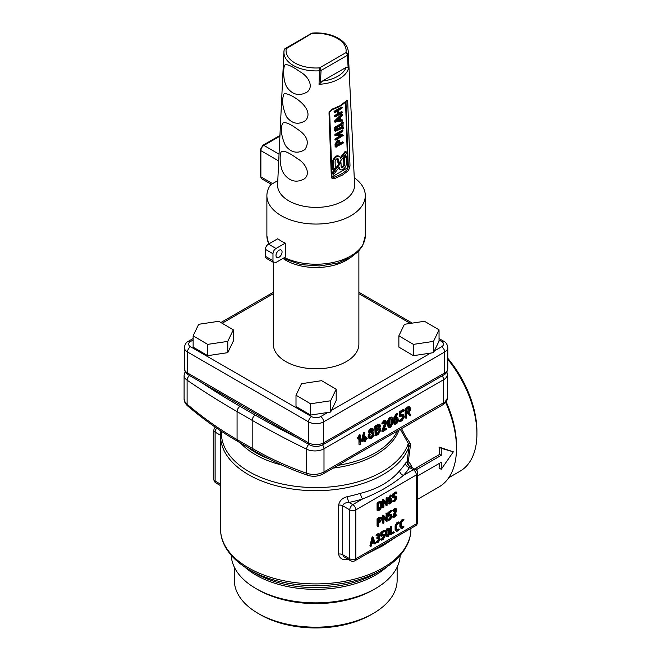 <?xml version="1.0" encoding="UTF-8"?>
<svg xmlns="http://www.w3.org/2000/svg" width="661" height="661" viewBox="0 0 661 661"><rect width="100%" height="100%" fill="white"/><g stroke="black" fill="none" stroke-linecap="round" stroke-linejoin="round"><path stroke-width="0.99" d="M378.158 510.846L377.067 510.209L377.067 503.137L379.447 501.368L380.645 501.253L381.901 502.79L381.901 506.723L380.199 509.664L378.158 510.846L377.819 503.575L380.199 501.806L381.397 501.682M389.792 498.551L391.7 498.774L392.097 501.228L390.742 503.583L389.106 504.062L389.065 498.89L388.304 498.452L390.337 495.081L391.428 495.725L389.519 499.576L391.7 498.774M389.106 504.062L387.949 502.748L388.304 498.452M394.154 496.031L396.369 496.196L396.864 498.08L395.171 501.021L393.816 501.806L396.195 497.683L395.171 497.089L393.477 497.683L393.477 494.535L396.526 492.379L396.526 493.164L394.154 494.535L394.154 496.898L396.369 496.196M393.816 501.806L392.717 501.178L394.419 499.807L395.41 496.989M393.816 497.873L392.717 497.246L392.717 494.098L395.774 491.941L396.864 492.577M386.239 513.167L385.9 518.588M387.024 521.463L383.942 517.323L383.942 522.834L383.264 523.223L383.264 516.191L383.909 515.63L386.66 519.711L386.66 514.192L387.329 513.804L387.024 521.463L385.933 520.967L383.942 518.009M383.603 523.421L382.512 522.793L382.512 515.754L382.826 515.134L383.909 515.63M404.036 526.957L402.334 528.329L401.128 528.453L400.632 527.346L400.632 523.421L402.334 520.471L403.689 519.686L403.689 520.463L402.334 521.256L401.31 523.025L401.31 526.957L402.334 527.552L403.689 526.767L402.937 526.33L401.334 527.222M401.128 528.453L399.88 526.908L399.88 522.983L401.574 520.033L402.937 519.249L404.036 519.877M399.269 529.709L397.567 531.089L396.36 531.204L395.865 530.097L395.865 526.173L397.567 523.223L398.922 522.438L398.922 523.223L397.567 524.008L396.542 525.776L396.542 529.717L397.567 530.304L398.922 529.519L398.17 529.081L396.567 529.973M396.36 531.204L395.113 529.659L395.113 525.735L396.807 522.785L398.17 522L399.269 522.636M394.501 532.469L391.097 534.427L391.436 526.759L391.775 533.65L394.154 532.27L393.402 531.832L391.775 532.774M391.436 534.625L390.345 533.989L390.345 526.916L390.684 526.321L391.775 526.957M386.768 536.806L385.578 535.402L385.578 531.006L387.065 528.412L389.279 528.511L389.726 533.881L388.23 536.476L386.768 536.806L386.33 535.84L386.33 531.436L387.825 528.85L389.279 528.511M382.24 534.344L384.462 534.509L384.958 536.402L383.256 539.343L381.901 540.128L384.281 536.005L383.264 535.41L381.562 535.997L381.562 532.857L384.958 530.89L382.24 532.849L382.24 535.22L384.462 534.509M381.901 540.128L380.81 539.492L382.504 538.128L383.496 535.303M381.901 536.195L380.81 535.559L380.81 532.419L383.859 530.262L384.958 530.89M376.679 537.947L378.447 536.162L378.447 534.542M376.002 535.203L377.704 533.832L378.927 533.667L380.166 535.236L379.687 537.286L378.927 536.856M375.993 542.284L377.695 540.913L378.695 538.079M375.118 544.028L374.316 542.532L371.846 543.962L371.358 545.936L370.697 546.201L373.085 537.277L375.473 543.449L374.812 543.945L373.812 542.821M371.052 546.374L369.962 545.614L372.011 537.36L372.333 536.839L373.407 537.426M393.535 517.084L396.195 510.325L395.071 509.722L393.832 511.234L392.717 510.614L394.311 508.507L395.567 508.383L396.864 509.953L394.427 516.398L396.864 515.373L393.816 517.53L392.774 516.646L395.402 509.581M394.906 515.25L395.774 514.745L396.864 515.373M393.816 517.53L392.774 516.646M389.387 514.498L391.601 514.663L392.097 516.555L390.403 519.496L389.048 520.281L391.428 516.158L390.403 515.563L388.709 516.15L388.709 513.01L392.097 511.044L389.387 513.002L389.387 515.373L391.601 514.663M389.048 520.281L387.949 519.645L389.651 518.282L390.643 515.456M389.048 516.348L387.949 515.712L387.949 512.572L391.006 510.416L392.097 511.044M378.158 526.569L377.067 525.933L377.067 518.86L379.108 517.29L380.546 517.142L381.901 518.902L379.86 522.438L378.497 523.223L378.158 526.569L377.819 519.298L379.86 517.72L381.306 517.58M386.239 497.444L385.9 502.864M387.024 505.748L383.942 501.608L383.942 507.111L383.264 507.508L383.264 500.468L383.909 499.914L386.66 503.988L386.66 498.477L387.329 498.08L387.024 505.748L385.933 505.244L383.942 502.286M383.603 507.706L382.512 507.07L382.512 500.03L382.826 499.419L383.909 499.914M396.121 536.963L383.025 545.639L366.715 553.943M348.24 559.355A95.201 54.962 180 0 1 347.546 559.495C342.448 560.222 339.481 558.405 338.639 554.058L338.639 505.144C339.481 500.666 342.448 497.816 347.546 496.609A4.28 1.165 -101.6 0 0 348.975 502.434C345.414 502.542 343.323 503.665 342.695 505.797L342.695 554.703L343.91 556.785L350.652 560.743A4.28 4.28 0 0 0 354.932 560.743L415.439 525.809A4.28 2.47 -120 0 0 416.323 523.851L416.323 474.945L355.816 509.879L355.816 558.785L416.323 523.851A4.28 2.47 180 0 0 417.578 522.107L417.578 473.193A4.28 2.47 180 0 1 416.323 474.945A4.28 2.47 -120 0 0 413.299 469.698L409.49 467.501A99.481 57.433 180 0 1 403.45 475.383C391.882 484.926 378.274 492.776 362.633 498.948A99.481 57.433 180 0 1 348.975 502.434L352.792 504.64L362.633 498.948A4.28 1.644 -107.2 0 1 360.617 493.28C377.514 489.033 390.535 481.522 399.682 470.731A4.28 3.082 -137.2 0 0 403.45 475.383L413.299 469.698A4.28 2.47 120 0 1 415.439 469.492L409.432 466.055L409.49 467.501A4.28 3.297 -148.4 0 1 405.457 463.179L407.209 461.552L408.853 447.158A95.201 54.962 180 0 1 342.77 488.429A95.201 54.962 180 0 1 248.412 474.598A95.201 54.962 180 0 1 220.526 435.731L220.848 430.939M221.435 431.336A94.341 54.466 0 0 0 304.333 487.182A94.341 54.466 0 0 0 408.011 444.432L408.44 443.655L400.31 429.344M234.325 567.171L234.325 580.184A81.402 46.997 0 0 0 258.17 613.416L260.434 614.73A78.196 45.146 0 0 0 371.019 614.73L373.291 613.416A81.402 46.997 0 0 0 397.129 580.184L397.129 567.171M260.434 614.73L258.17 613.416A81.402 46.997 0 0 0 373.291 613.416M231.251 555.323A84.501 48.79 0 0 0 255.972 588.571L258.17 589.835A81.402 46.997 0 0 0 373.291 589.835L375.481 588.571A84.501 48.79 0 0 0 400.202 555.323M258.17 589.835L255.972 588.571A84.501 48.79 0 0 0 375.481 588.571M417.578 499.303L438.987 486.942A84.501 48.79 -120 0 0 456.487 448.257A84.501 48.79 -120 0 0 445.671 402.425M401.533 428.634L405.424 436.12L410.621 443.895L408.358 461.204L411.349 465.501A84.501 48.79 60 0 1 411.506 467.22M417.578 475.961L441.242 462.303L441.242 469.293L439.036 468.021A84.501 48.79 -120 0 0 439.54 463.287M415.488 469.517A84.501 48.79 -120 0 0 415.447 468.376L439.648 454.396A84.501 48.79 -120 0 0 439.036 447.059L453.339 451.827L441.242 448.332L441.242 455.313L417.033 469.293L417.033 471.111M448.778 477.713L460.048 471.202A81.402 46.997 -120 0 0 476.912 433.938L476.912 431.319A78.196 45.146 -120 0 0 447.811 358.287M476.912 433.938A81.402 46.997 -120 0 0 447.811 359.361M456.487 448.257L456.487 445.729A81.402 46.997 -120 0 0 446.158 401.772M187.6 405.904C203.522 419.454 220.303 431.327 237.952 441.531A4.28 2.47 120 0 1 237.068 439.573L237.068 411.621A857.879 495.296 180 0 1 187.104 380.174L187.104 404.235A4.28 2.33 130.4 0 0 187.6 405.904C185.287 403.788 184.113 401.442 184.089 398.88L184.783 401.533L187.104 404.235C203.026 417.76 219.683 429.543 237.068 439.573L252.188 448.307C269.572 458.346 287.725 466.666 306.654 473.259C312.612 475.176 318.387 474.738 323.997 471.954L445.142 401.847L447.357 398.228L447.365 374.473A12.84 7.411 180 0 1 443.605 379.711L323.997 448.769L323.997 471.954A4.28 2.47 60 0 1 323.113 473.912L323.113 473.912A4.28 2.47 60 0 1 323.097 473.92M360.129 444.861L359.716 437.128L358.477 439.102L358.047 438.854L359.84 435.566L360.542 435.5L360.542 444.142L360.129 444.861L358.956 444.184L358.956 438.441M358.477 439.102L357.419 438.02L359.444 434.707L360.542 435.5M365.963 437.747L367.219 438.367L365.963 439.573L365.55 441.73L365.136 440.044L362.641 441.49L361.484 440.664L363.533 432.418L364.723 433.062L363.186 440.218L365.136 439.094L364.376 438.656L364.376 437.21L364.789 436.491L365.203 436.739L364.789 436.491M365.55 441.73L364.376 440.482M362.641 441.49L361.484 440.664M363.401 439.218L364.376 438.656M368.937 438.243L368.103 436.508L369.119 433.335L369.986 433.823L369.292 432.368L369.813 430.418L371.366 428.766L372.928 428.617L373.44 429.972L372.738 432.244L373.201 432.393L372.449 431.955M369.78 433.707L368.541 431.93L369.053 429.981L370.606 428.336L372.928 428.617M379.745 428.196L380.918 429.981L378.431 434.294L375.944 435.731L374.77 435.054L375.184 435.293L374.77 426.411L375.192 425.692L379.15 424.098L380.513 425.891L379.745 428.196L380.24 428.361L379.48 427.931M384.239 429.113L385.578 428.345L386.751 429.014L383.025 431.65L381.918 430.675L385.082 421.916M383.025 431.65L381.918 430.675M382.678 431.104L385.925 422.842L385.528 422.007L384.553 422.106L383.041 423.949L381.843 423.296L382.281 423.511L381.918 422.99L383.785 420.726L385.33 420.57L386.751 422.396L383.768 430.261L386.751 429.014M388.965 427.593L387.677 425.973L387.677 420.594L389.494 417.43L391.279 417.017L392.039 417.446L392.576 418.636L392.576 424.015L390.75 427.188L388.965 427.593L388.428 426.411L388.428 421.032L390.254 417.868L392.039 417.446M395.493 417.81L397.162 417.413L397.914 417.851L398.401 420.85L396.74 423.726L394.741 424.312L394.253 423.238L394.691 417.992L393.931 417.554L396.418 413.431L397.575 414.125L395.245 418.834L397.914 417.851M394.741 424.312L393.502 422.8L393.931 417.554M400.913 414.687L402.863 414.257L403.623 414.695L404.226 417L402.152 420.603L400.5 421.553L400.5 420.603L402.161 419.644L403.4 416.521L403.036 415.711L400.087 416.513L400.087 412.671L403.813 410.035L403.813 410.985L400.913 412.662L400.913 415.562L403.623 414.695M400.5 421.553L399.327 420.883L399.74 421.123L399.74 420.165L401.401 419.206L402.648 417.041L402.574 415.629M400.5 416.752L399.327 416.075L399.74 416.314L399.74 411.514L403.061 409.597L404.226 410.274M406.325 418.19L405.152 417.512L405.152 408.87L407.647 406.945L409.407 406.779L410.894 408.829L409.085 412.638L410.911 415.083L410.142 415.777L408.159 413.282L406.738 414.108L406.325 418.19L405.912 409.308L408.407 407.383L410.167 407.209M410.473 415.81L407.878 413.447M347.546 559.495A4.28 1.165 78.4 0 1 347.562 558.966M410.266 466.501A4.28 2.157 174.3 0 1 411.349 465.501M408.358 461.204A4.28 3.14 -69.4 0 0 409.432 466.055A4.28 4.164 93.2 0 1 407.209 461.552A4.28 1 6.2 0 1 408.358 461.204M409.068 446.423A6.42 5.693 43.8 0 0 408.44 443.655L410.621 443.895L408.853 447.158A6.42 5.123 20.2 0 0 408.011 444.432M322.518 444.911A4.28 2.47 60 0 1 323.997 448.769A12.84 7.411 180 0 1 306.654 449.199L306.654 473.259A4.28 2.545 109.1 0 0 308.009 475.416C313.364 476.912 318.395 476.407 323.113 473.912L442.721 404.854C445.993 402.607 447.538 400.31 447.365 397.947M381.223 507.111L380.199 508.887L378.497 509.871L378.497 503.575L380.199 502.583L381.223 503.178L381.223 507.111L380.472 506.681L378.497 508.995M380.447 502.476L380.472 506.681M389.065 498.89L390.957 495.626L390.197 495.188M390.957 495.626L391.428 495.725M389.395 500.427L390.742 499.65L391.428 500.047L391.428 501.616L390.064 503.195L389.387 502.798L389.395 500.427M390.064 503.195L389.387 502.798L390.064 503.195M390.668 499.691L390.668 501.178L389.387 502.707M390.742 499.65L391.428 500.047L390.742 499.65M389.048 534.278L387.825 535.931L387.007 535.451L387.007 531.047L387.825 529.626L389.048 529.866L389.048 534.278L388.288 533.84L387.007 535.526M388.288 529.362L388.288 533.84M379.497 537.211L380.166 539.178L378.456 542.127L377.092 542.921L377.092 542.136L378.456 541.351L379.48 539.574L379.48 538.781L377.439 538.385L379.455 535.633L379.207 534.98L376.753 535.641L378.456 534.27L379.736 534.138M379.117 534.923L378.456 535.046M374.085 541.855L372.077 543.02L373.085 538.971L374.085 541.855L373.333 541.425L372.333 541.995M372.837 539.987L373.333 541.425M396.046 511.003L395.286 510.565M393.832 511.234L392.774 510.366M393.535 510.796L395.063 508.945L396.327 508.821M381.223 519.29L379.86 521.653L378.497 522.438L378.497 519.29L380.827 518.406L381.223 519.29M380.372 518.315L378.497 521.57M415.447 468.376L417.033 469.293M439.648 454.396L441.242 455.313M441.242 469.293L453.339 451.827M439.036 447.059L441.242 448.332M410.068 409.299L408.407 412.191L406.738 413.15L406.738 409.299L409.58 408.217L410.068 409.299M409.142 408.101L409.316 408.862L406.738 412.274M394.691 417.992L397.005 414.001L396.245 413.563M397.005 414.001L397.575 414.125M395.096 419.867L396.74 418.917L397.575 419.405L397.575 421.33L395.914 423.247L395.08 422.767L395.096 419.867M396.815 418.884L396.823 420.892L395.154 422.809L395.914 423.247L395.08 422.767M391.75 424.502L390.254 426.519L389.255 425.94L389.255 420.545L390.254 418.818L391.75 419.107L391.75 424.502L390.99 424.065L389.279 426.18M390.973 418.43L390.99 424.065M385.743 423.676L384.983 423.238M383.041 423.949L381.918 422.99M382.669 423.428L384.545 421.156L386.09 421.007M375.944 435.731L375.531 426.849L378.439 424.684L379.901 424.536M379.687 426.362L378.439 428.535L376.357 429.741L376.357 426.841L378.439 425.643L379.323 425.552L379.687 426.362M378.86 425.477L377.679 428.097L376.357 428.865M380.092 430.46L378.431 433.343L376.357 434.541L376.357 430.691L379.604 429.377L380.092 430.46M379.174 429.262L379.34 430.022L377.679 432.905L376.357 433.666M372.738 432.244L373.862 434.054L373.242 436.392L371.358 438.383L369.482 438.557L368.863 436.938L369.986 433.823M372.771 428.526L372.168 428.179M372.548 433.409L373.035 434.533L372.614 436.103L371.358 437.425L370.11 437.549L369.689 436.467L370.11 434.905L371.358 433.575L372.474 433.368M371.862 433.021L372.283 434.095L371.862 435.665L370.606 436.987L369.35 437.119M372.242 429.6L372.3 431.625L370.433 432.707L370.433 430.716L372.184 429.567M372.3 431.625L371.54 431.187L369.673 432.269M371.54 429.204L371.54 431.187M365.136 439.094L365.55 436.929L365.963 438.615L367.219 438.367M362.245 441.102L363.905 433.426L364.723 433.062M365.55 436.929L365.963 437.177M273.307 262.351L273.307 344.125A42.783 24.705 0 0 0 285.833 361.592A42.783 24.705 0 0 0 346.347 361.592A42.783 24.705 0 0 0 358.882 344.125L358.882 250.924M398.872 335.838L398.872 347.124L413.422 355.668L433.509 352.66L439.044 341.117L439.044 329.831L424.494 321.287L404.408 324.295L398.872 335.838L413.422 344.381L433.509 341.382L439.044 329.831M193.136 335.838L193.136 347.124L207.686 355.668L227.772 352.66L233.316 341.117L233.316 329.831L218.766 321.287L198.672 324.295L193.136 335.838L207.686 344.381L227.772 341.382L233.316 329.831M296.004 395.228L296.004 406.515L310.554 415.058L330.64 412.051L336.185 400.508L336.185 389.222L321.634 380.678L301.54 383.686L296.004 395.228L310.554 403.772L330.64 400.773L336.185 389.222M277.785 180.593L271.382 184.369L261.764 178.825A4.28 2.47 120 0 1 260.88 176.867A2.14 1.231 180 0 1 260.252 175.991L261.764 178.825M273.861 262.673L266.3 258.302A4.28 2.47 -60 0 1 265.416 256.344L265.416 249.362A4.28 2.47 -60 0 1 268.44 244.116L277.719 238.761A49.203 28.406 180 0 0 285.288 243.124L285.288 257.096L276.001 262.458A4.28 2.47 120 0 1 273.861 262.673A4.28 2.47 120 0 1 272.976 260.715L272.976 253.725L265.416 249.362M268.44 244.116L276.001 248.486A4.28 2.47 120 0 0 272.976 253.725M348.529 170.513L342.464 175.066L334.516 178.61C332.69 179.057 331.624 178.487 331.318 176.884L329.004 112.742L332.095 109.172L340.167 105.669L346.149 101.05C347.083 100.125 347.612 100.414 347.744 101.926L350.008 166.093L348.529 170.513L347.57 169.356L348.281 166.308L350.008 166.093M332.037 176.694A2.14 1.281 118 0 0 332.607 176.504L346.224 168.638A2.14 1.281 118 0 0 347.678 165.985L348.281 166.308L345.992 102.158L345.24 101.687L346.149 101.05M334.516 178.61L333.954 177.214C339.713 175.248 344.257 172.628 347.57 169.356L346.224 168.638M345.761 101.29L345.984 101.53C342.646 105.025 337.953 107.735 331.921 109.676L329.665 112.163L331.946 176.313L332.4 177.065L333.954 177.214L332.607 176.504M348.248 51.831C347.95 40.123 330.178 31.654 312.504 33.05L286.254 48.674A2.14 1.735 -168.7 0 0 284.164 49.996L284.164 49.996A2.14 1.735 -168.7 0 0 284.131 50.211A32.174 18.574 180 0 0 283.933 51.831L277.595 184.551A38.512 22.234 0 0 0 300.871 205.588A38.512 22.234 0 0 0 343.323 200.886A38.512 22.234 0 0 0 354.585 184.551L348.248 51.831A32.174 18.574 180 0 1 348.05 54.475L348.752 67.141A32.794 18.938 180 0 1 339.283 78.833A32.794 18.938 180 0 1 319.032 84.302L322.394 81.088L346.091 67.405L348.752 67.141M319.032 84.302L319.536 67.885L345.926 52.649A2.14 1.735 11.3 0 1 348.05 54.475L347.438 55.276A2.14 1.231 -120 0 0 345.926 52.649A30.034 17.343 0 0 0 312.645 33.438A2.14 1.231 -120 0 0 311.579 33.331L285.188 48.567A2.14 2.14 0 0 0 284.164 49.996L283.933 51.831A32.174 18.574 180 0 0 319.784 70.793L321.048 70.504L320.411 82.84M348.083 66.86L347.438 55.276L321.048 70.504A2.14 1.231 -120 0 0 319.536 67.885A30.034 17.343 0 0 1 286.254 48.674A2.14 1.231 -120 0 0 285.188 48.567M337.895 114.477L337.779 110.916L335.11 112.453L335.086 111.569L342.282 107.867L338.531 110.478L338.647 114.047L342.051 112.081L342.084 112.965L335.276 116.89L335.243 116.014L337.895 114.477L337.143 114.08L337.052 111.337M335.276 116.89L334.127 116.27L334.491 115.609L337.143 114.08M338.622 113.221L341.299 111.676L342.448 112.304M335.11 112.453L333.962 111.825L334.359 112.048L334.326 111.164L341.126 107.239L342.282 107.867M339.184 118.534L339.233 120.054L337.284 120.401M339.903 117.832L339.985 120.451L336.606 121.062L339.903 117.832M340.671 117.08L340.779 120.31L342.423 120.005L342.348 120.93L334.978 122.004L342.01 114.799L342.522 114.948L342.274 115.493L340.671 117.08M335.317 122.235L334.218 121.599L334.532 120.996L341.382 114.295L342.522 114.948M340.762 119.773L342.695 120.261M339.985 120.451L339.233 120.054M341.365 125.177L341.423 126.986L336.069 129.358M342.092 124.755L342.175 127.391L336.094 130.085L336.028 128.259L342.092 124.755M342.613 128.994L342.208 128.275L335.697 131.184L335.267 128.251L342.059 123.871L343.158 122.335L342.96 127.887L343.728 127.895L342.613 128.994L341.72 128.498M342.943 127.466L343.728 127.895M342.059 123.871L341.307 123.475L341.654 122.368L342.406 121.93L343.546 122.566M335.697 131.184L334.598 130.523L334.871 127.185L341.307 123.475M342.175 127.391L341.423 126.986M335.862 134.704L342.671 130.771L342.704 131.655L337.35 134.745L343.266 135.447L336.036 140.033L336.011 139.149L341.365 136.059L335.714 135.645L335.862 134.704L335.11 134.299L341.919 130.374L343.067 130.994M335.714 135.645L334.689 134.96L335.11 134.299M336.036 140.033L334.887 139.413L335.259 138.752L340.076 135.968M337.878 134.439L342.241 134.761L343.266 135.447M334.953 135.241L335.491 135.53M338.647 141.404L338.895 143.9L336.589 145.23M338.019 141.611L339.076 141.504L339.647 144.305L336.623 146.048L336.556 144.272L338.019 141.611M335.813 144.701L337.986 140.727L339.572 140.562L340.398 143.867L343.051 142.338L343.084 143.222L335.879 146.924L335.813 144.701L335.053 144.305L337.234 140.322L339.572 140.562M336.275 147.147L335.127 146.519L335.053 144.305M340.374 143.049L342.299 141.933L343.447 142.561M339.647 144.305L338.895 143.9M333.615 174.487L333.541 172.29L341.002 162.697L341.117 166.167A2.446 1.471 118 0 0 341.696 167.332A2.446 1.471 118 0 0 342.919 167.208A2.446 1.471 118 0 0 344.579 164.168L344.389 158.351L346.215 156.004L346.447 163.085A5.09 3.049 -62 0 1 342.985 169.398A5.09 3.049 -62 0 1 340.456 169.662A5.09 3.049 -62 0 1 339.25 167.241L333.615 174.487L332.863 174.083L332.789 171.885L340.241 162.3L341.002 162.697M333.541 172.29L332.789 171.885M341.365 167.035A2.446 1.471 118 0 0 342.158 166.803A2.446 1.471 118 0 0 343.827 163.763L343.629 157.946L345.455 155.599L346.215 156.004M344.389 158.351L343.629 157.946M340.456 169.662L339.696 169.257A5.09 3.049 -62 0 1 338.68 167.968M333.466 170.092L335.292 167.745L335.102 161.92A2.454 1.471 -62 0 1 336.094 159.433A2.454 1.471 -62 0 1 337.994 158.747A2.454 1.471 -62 0 1 338.572 159.912L338.688 163.383L346.141 153.806L346.067 151.609L340.44 158.83A5.098 3.057 118 0 0 339.233 156.417A5.098 3.057 118 0 0 335.301 157.83A5.098 3.057 118 0 0 333.235 162.994L333.466 170.092L332.714 169.687L332.483 162.589A5.098 3.057 118 0 1 334.54 157.434A5.098 3.057 118 0 1 338.473 156.013L339.233 156.417M346.067 151.609L345.315 151.204L340.25 157.706M338.688 163.383L337.928 162.978L337.812 159.508A2.454 1.471 -62 0 0 337.564 158.64M279.033 250.23A4.28 2.47 -60 0 1 281.173 250.023A4.28 2.47 -60 0 1 281.173 254.964A4.28 2.47 -60 0 1 276.893 257.426A4.28 2.47 -60 0 1 276.885 252.494A4.28 2.47 -60 0 1 279.033 250.23M276.001 248.486L285.288 243.124M307.249 91.978C314.066 86.343 308.191 76.131 300.044 71.776C291.749 65.918 286.618 63.704 284.66 65.142C283.239 67.777 282.801 81.286 287.229 87.649C292.765 94.969 299.441 96.407 307.249 91.978M305.63 120.451C316.983 107.214 283.776 89.21 283.709 94.738C281.644 100.489 282.586 107.842 286.535 116.807C292.121 123.904 298.491 125.119 305.63 120.451M304.886 149.609C309.629 142.429 307.282 135.72 297.838 129.465C289.84 123.557 284.734 121.5 282.536 123.301C280.355 128.994 281.313 136.397 285.403 145.536C291.022 152.699 297.516 154.063 304.886 149.609M304.267 178.9C311.281 173.579 305.291 162.978 297.235 158.508C289.031 152.567 283.726 150.295 281.322 151.7C279.421 154.203 279.529 167.894 284.189 174.182C289.824 181.453 296.516 183.031 304.267 178.9M347.678 165.985L345.554 101.976M271.06 184.196A49.203 28.406 0 0 0 266.887 195.648A49.203 28.406 0 0 0 297.26 221.889A49.203 28.406 0 0 0 350.884 215.734A49.203 28.406 0 0 0 365.293 195.648A49.203 28.406 0 0 0 355.849 178.908L354.255 177.644M227.772 341.382L227.772 352.66M207.686 344.381L207.686 355.668M330.64 400.773L330.64 412.051M310.554 403.772L310.554 415.058M433.509 341.382L433.509 352.66M413.422 344.381L413.422 355.668M200.217 381.728A853.599 492.825 0 0 0 240.092 406.383L255.22 415.116A853.599 492.825 0 0 0 297.921 438.136M255.088 573.104A85.756 49.517 0 0 0 255.204 573.178A85.756 49.517 0 0 0 376.249 573.178L382.025 569.856A93.945 54.235 180 0 1 249.428 569.856C237.886 563.213 229.64 555.174 224.707 545.738C221.939 540.318 220.543 534.724 220.526 528.957A95.201 54.962 0 0 0 248.412 567.816A95.201 54.962 0 0 0 352.156 579.73A95.201 54.962 0 0 0 410.927 528.957L410.927 528.412M347.546 496.609A95.201 54.962 0 0 0 360.617 493.28M399.682 470.731A95.201 54.962 0 0 0 405.457 463.179M398.988 430.104A85.079 49.121 180 0 1 333.21 468.087M282.173 465.146A85.079 49.121 180 0 1 255.567 454.743A85.079 49.121 180 0 1 240.587 443.052M247.445 447.01A84.501 48.79 0 0 0 255.972 452.76A84.501 48.79 0 0 0 269.366 459.056M337.969 465.336A84.501 48.79 0 0 0 397.253 431.104M387.057 566.725A84.501 48.79 180 0 1 255.972 575.07A84.501 48.79 180 0 1 244.396 566.725M255.204 573.178L249.428 569.856A93.945 54.235 180 0 1 249.296 569.782M220.526 435.26L215.131 432.145L215.131 481.059L220.526 484.174M338.639 554.058A4.28 2.47 180 0 1 342.695 554.703L349.768 558.785L349.768 509.879L342.695 505.797A4.28 2.47 180 0 0 338.639 505.144M308.737 444.382A4.28 2.247 115.9 0 0 306.654 449.199A857.879 495.296 180 0 1 252.188 420.355L237.068 411.621A4.28 2.47 120 0 1 240.092 406.383M237.952 441.531L253.08 450.265A4.28 2.47 120 0 1 252.188 448.307L252.188 420.355A4.28 2.47 120 0 1 255.22 415.116M442.721 404.854A4.28 2.47 60 0 0 443.605 402.896L443.605 379.711A4.28 2.47 -120 0 0 442.126 375.861M352.792 504.64A4.28 2.47 60 0 1 355.816 509.879A4.28 2.47 0 0 1 349.768 509.879A4.28 2.47 -60 0 1 352.792 504.64M350.652 560.743A4.28 2.47 120 0 1 349.768 558.785A4.28 2.47 0 0 0 355.816 558.785A4.28 2.47 60 0 1 354.932 560.743M216.015 483.017A4.28 2.47 -60 0 1 215.131 481.059A4.28 2.47 0 0 1 213.875 479.308A4.28 4.28 0 0 0 216.015 483.017L220.526 485.62M215.312 427.204A4.28 4.28 0 0 0 213.875 430.402A4.28 2.47 0 0 0 215.131 432.145A4.28 2.47 120 0 1 216.709 428.163M189.575 375.588A4.28 2.677 124.5 0 0 187.104 380.174A12.84 7.411 180 0 1 184.089 375.407L184.089 398.88M377.819 503.575L377.067 503.137M378.158 502.988L377.406 502.55M380.199 501.806L379.447 501.368M380.199 508.887L379.447 508.449M390.742 498.873L389.99 498.435M388.709 503.186L387.949 502.748M388.709 501.22L387.949 500.782M390.742 502.798L389.99 502.36M391.428 501.616L390.668 501.178M395.171 496.312L394.41 495.874M393.816 501.03L393.064 500.592M395.171 500.245L394.419 499.807M396.195 498.477L395.435 498.039M393.477 494.535L392.717 494.098M393.816 493.949L393.055 493.511M383.264 516.191L382.512 515.754M383.719 515.53L383.149 515.2M386.66 514.192L385.9 513.754M400.632 527.346L399.88 526.908M400.632 523.421L399.88 522.983M402.334 520.471L401.574 520.033M395.865 530.097L395.113 529.659M395.865 526.173L395.113 525.735M397.567 523.223L396.807 522.785M391.097 527.354L390.345 526.916M386.33 535.84L385.578 535.402M386.33 531.436L385.578 531.006M387.825 528.85L387.065 528.412M388.23 528.61L387.478 528.18M388.23 535.691L387.478 535.253M383.256 534.633L382.504 534.195M381.901 539.343L381.149 538.913M383.264 538.558L382.504 538.128M384.281 536.79L383.52 536.36M381.562 532.857L380.81 532.419M381.901 532.27L381.149 531.832M377.101 535.055L376.34 534.617M378.456 534.27L377.704 533.832M379.621 534.071L378.984 533.7M377.092 542.136L376.34 541.698M378.456 541.351L377.695 540.913M379.48 539.574L378.72 539.136M377.778 537.798L377.018 537.36M378.456 537.401L377.704 536.963M379.199 536.6L378.447 536.162M379.455 535.633L378.695 535.195M370.722 546.052L369.962 545.614M372.771 537.798L372.011 537.36M395.063 508.945L394.311 508.507M390.403 514.787L389.643 514.349M389.048 519.496L388.288 519.067M390.403 518.72L389.651 518.282M391.428 516.943L390.668 516.514M388.709 513.01L387.949 512.572M389.048 512.424L388.288 511.986M379.86 517.72L379.108 517.29M377.819 519.298L377.067 518.86M378.158 518.703L377.406 518.265M379.86 521.653L379.108 521.215M383.264 500.468L382.512 500.03M383.719 499.807L383.149 499.476M386.66 498.477L385.9 498.039M408.407 407.383L407.647 406.945M405.912 409.308L405.152 408.87M406.325 408.581L405.573 408.151M408.407 412.191L407.647 411.753M402.152 414.844L401.401 414.406M400.5 420.603L399.74 420.165M402.161 419.644L401.401 419.206M403.4 417.479L402.648 417.041M403.4 416.521L402.648 416.083M400.087 412.671L399.327 412.233M400.5 411.952L399.74 411.514M396.74 417.967L395.989 417.529M394.253 423.238L393.502 422.8M394.253 420.834L393.502 420.396M396.749 422.767L395.989 422.329M397.575 421.33L396.823 420.892M388.428 426.411L387.677 425.973M388.428 421.032L387.677 420.594M390.254 417.868L389.494 417.43M390.75 417.578L389.998 417.141M390.75 426.229L389.998 425.791M385.925 422.842L385.165 422.404M384.545 421.156L383.785 420.726M375.531 426.849L374.77 426.411M375.944 426.122L375.192 425.692M378.439 424.684L377.679 424.246M378.439 428.535L377.679 428.097M378.431 433.343L377.679 432.905M368.863 436.938L368.103 436.508M369.292 432.368L368.541 431.93M369.813 430.418L369.053 429.981M371.366 428.766L370.606 428.336M371.358 437.425L370.606 436.987M372.614 436.103L371.862 435.665M371.366 432.616L370.606 432.178M363.905 433.426L363.145 432.988M365.136 437.648L364.376 437.21M358.179 438.458L357.419 438.02M359.84 435.566L359.08 435.128M350.041 257.84A42.783 24.705 180 0 1 346.347 260.277A42.783 24.705 180 0 1 285.833 260.277A42.783 24.705 180 0 1 282.966 258.443M188.393 374.903C186.187 373.919 184.849 371.804 184.378 368.574A10.7 6.172 0 0 0 187.509 372.944A4.28 2.47 120 0 0 188.393 374.903L309.414 444.77C313.868 446.985 318.321 446.985 322.766 444.77L443.787 374.903A4.28 2.47 -120 0 0 444.671 372.944L444.671 351.983A4.28 2.47 -120 0 0 441.647 346.744A6.42 3.702 0 0 0 441.647 341.497A4.28 2.47 -60 0 1 443.787 341.291C445.968 342.233 447.307 344.34 447.811 347.612A10.7 6.172 180 0 1 444.671 351.983L323.659 421.85A10.7 6.172 180 0 1 308.53 421.85A4.28 2.47 -60 0 1 311.554 416.612A6.42 3.702 0 0 0 320.626 416.612L327.782 412.481M193.136 340.002L190.533 341.497A6.42 3.702 0 0 0 190.533 346.744L311.554 416.612M190.533 346.744A4.28 2.47 120 0 0 187.509 351.983A10.7 6.172 180 0 1 184.378 347.612L184.378 368.574M309.414 444.77A4.28 2.47 -60 0 1 308.53 442.812L308.53 421.85L187.509 351.983L187.509 372.944L308.53 442.812A10.7 6.172 0 0 0 323.659 442.812L444.671 372.944A10.7 6.172 0 0 0 447.811 368.574C447.332 371.804 445.993 373.919 443.787 374.903M190.533 341.497A4.28 2.47 -120 0 0 188.393 341.291C186.187 342.274 184.849 344.381 184.378 347.612M322.766 444.77A4.28 2.47 -120 0 0 323.659 442.812L323.659 421.85A4.28 2.47 -120 0 0 320.626 416.612M273.307 293.715L222.121 323.262M434.318 350.974L441.647 346.744M331.45 410.365L430.65 353.09M441.647 341.497L439.044 340.002M410.316 323.411L358.882 293.715M279.909 136.183L263.904 145.428A4.28 2.47 120 0 0 260.88 150.667A2.14 1.231 180 0 1 260.252 149.791L260.252 175.991M278.727 160.97L260.88 150.667L260.88 176.867L272.828 183.766M279.049 154.17L263.904 145.428A2.14 1.231 -120 0 0 262.83 145.321L260.252 149.791M268.655 243.992L266.887 235.82A49.203 28.406 0 0 0 268.895 243.851M284.453 257.575A49.203 28.406 0 0 0 336.879 261.566A49.203 28.406 0 0 0 365.293 235.82L365.293 195.648M265.416 256.344L272.976 260.715M329.004 112.742L329.352 111.767M331.318 176.884L331.64 175.917M345.587 101.943L347.744 101.926M322.394 81.088A30.654 17.698 0 0 0 346.091 67.405M335.243 116.014L334.491 115.609M335.086 111.569L334.326 111.164M342.01 114.799L341.25 114.403M335.292 121.401L334.532 120.996M342.406 122.764L341.654 122.368M342.051 123.425L341.291 123.029M335.631 127.59L334.871 127.185M335.267 128.251L334.507 127.854M336.011 139.149L335.259 138.752M339.589 142.52L338.837 142.115M337.986 140.727L337.234 140.322M344.579 164.168L343.827 163.763M333.235 162.994L332.483 162.589M338.572 159.912L337.812 159.508M417.578 473.193A4.28 4.28 0 0 0 415.439 469.492M415.439 525.809A4.28 4.28 0 0 0 417.578 522.107M213.875 430.402L213.875 479.308M382.025 569.856C393.576 563.213 401.814 555.174 406.755 545.738C409.514 540.318 410.911 534.724 410.927 528.957M253.08 450.265C270.737 460.453 289.047 468.831 308.009 475.416M185.138 371.639L184.089 375.407M446.894 371.912L447.365 374.473M377.167 510.424L377.927 510.862M390.585 495.031L391.337 495.469M392.808 501.418L393.559 501.856M392.808 497.485L393.559 497.923M396.03 491.891L396.782 492.329M386.024 521.05L386.776 521.488M382.595 523.033L383.347 523.471M383.066 515.109L383.826 515.547M386.495 513.118L387.247 513.556M403.193 519.199L403.945 519.637M403.193 526.28L403.945 526.718M398.426 521.95L399.178 522.388M398.426 529.031L399.178 529.469M390.428 534.237L391.18 534.675M390.932 526.28L391.692 526.71M393.659 531.783L394.41 532.221M380.893 539.74L381.645 540.177M380.893 535.807L381.645 536.245M384.115 530.213L384.867 530.651M376.084 535.451L376.844 535.881M376.084 542.532L376.836 542.97M376.77 538.194L377.522 538.624M370.02 545.994L370.78 546.432M372.531 536.815L373.291 537.253M374.143 543.623L374.894 544.061M396.03 514.696L396.782 515.134M392.766 517.158L393.518 517.596M392.808 510.821L393.568 511.25M388.04 519.893L388.792 520.331M388.04 515.96L388.792 516.398M391.262 510.366L392.014 510.804M377.15 526.181L377.91 526.619M386.024 505.326L386.776 505.764M382.595 507.318L383.347 507.747M383.066 499.394L383.826 499.832M386.495 497.403L387.247 497.832M409.456 415.405L410.217 415.843M405.259 417.818L406.011 418.256M399.434 421.181L400.186 421.619M399.434 416.372L400.186 416.81M403.367 409.539L404.127 409.977M396.716 413.373L397.468 413.811M385.892 428.287L386.644 428.716M381.901 431.294L382.653 431.732M381.959 423.544L382.711 423.982M374.886 435.335L375.646 435.773M366.359 437.64L367.111 438.069M364.484 441.358L365.244 441.796M361.534 441.127L362.294 441.565M363.864 432.352L364.624 432.79M365.103 436.434L365.855 436.871M359.063 444.489L359.815 444.919M357.427 438.681L358.179 439.119M359.667 434.674L360.427 435.112M188.393 341.291L193.136 338.548M220.881 322.535L273.307 292.269M358.882 292.269L412.307 323.113M439.044 338.548L443.787 341.291M447.811 347.612L447.811 368.574M262.83 145.321L279.942 135.439M283.082 258.368L301.16 264.648L319.66 265.962L337.647 263.053L350.9 257.336L358.328 251.511L362.707 245.644L365.293 235.82M312.504 33.05A2.14 2.14 0 0 0 311.579 33.331M334.235 116.543L334.987 116.947M341.58 111.626L342.34 112.023M341.415 107.181L342.175 107.586M334.078 112.106L334.83 112.51M341.646 114.246L342.406 114.65M334.326 121.814L335.086 122.219M341.836 119.616L342.588 120.021M341.58 128.647L342.332 129.044M342.861 127.218L343.621 127.614M342.687 121.88L343.439 122.277M334.706 130.795L335.466 131.2M334.821 135.208L335.581 135.612M335.003 139.686L335.755 140.091M342.381 134.803L343.133 135.199M342.2 130.316L342.952 130.721M335.259 146.775L336.011 147.172M342.58 141.875L343.34 142.28M266.887 235.82L266.887 195.648M220.526 528.957L220.526 435.731"/></g></svg>
